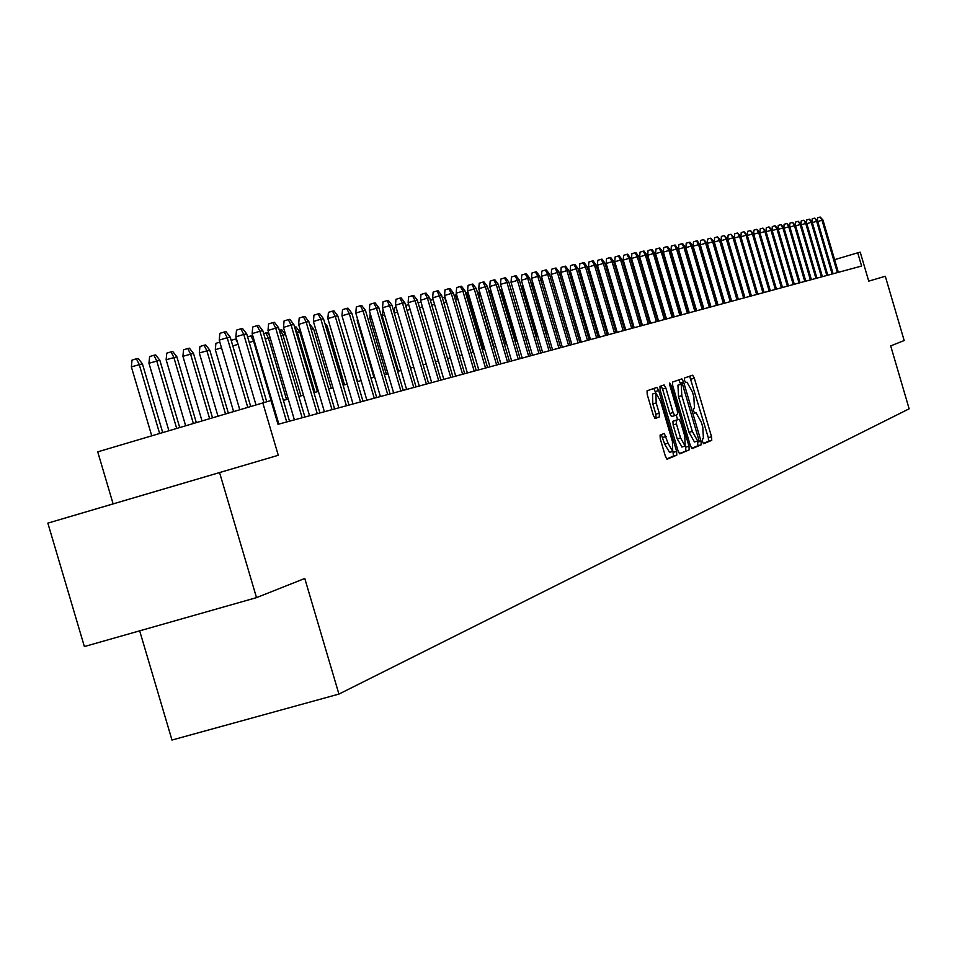 <?xml version="1.0" encoding="UTF-8"?>
<svg xmlns="http://www.w3.org/2000/svg" width="957" height="957" viewBox="0 0 957 957"><rect width="100%" height="100%" fill="white"/><g stroke="black" fill="none" stroke-linecap="round" stroke-linejoin="round"><path stroke-width="1.44" d="M702.546 441.632L703.706 443.713L711.757 440.316L711.541 436.739L694.327 378.206L692.641 375.204L684.434 378.003L684.566 380.491L685.75 382.609L686.97 382.202L692.401 391.844L693.837 396.76L694.471 408.161L693.418 408.555L693.55 411.067L694.734 413.161L695.978 412.706L701.349 422.276L702.785 427.181L703.443 438.665L702.402 439.107L702.546 441.632M186.663 482.268L125.798 500.176L186.663 482.268M660.079 435.088L660.258 438.832L665.342 456.118L667.113 459.216L676.802 455.125L676.611 451.393L658.703 390.528L656.921 387.418L647.052 390.791L647.219 394.499L653.356 415.386L655.15 418.508L659.397 416.929L659.229 413.209L656.191 402.921L655.856 393.016L660.617 401.342L672.412 441.464L672.735 451.465L668.058 443.235L664.314 433.425L660.079 435.088M219.572 472.602L256.512 597.635L304.781 578.471L338.922 694.088L909.15 408.806L890.692 345.896L904.174 340.548L885.309 276.262L868.729 281.131L860.235 252.181L857.723 252.815L861.599 266.034L277.997 424.322L270.975 400.516L97.722 451.848L113.117 503.884L47.85 523.132L278.284 455.281L262.72 402.598M868.729 281.143L885.309 276.262M690.344 445.639L692.102 448.63L701.218 444.778L701.014 441.165L683.585 381.915L681.874 378.876L672.532 382.07L672.711 385.683L690.344 445.639M679.314 453.594L689.172 449.874L679.817 453.845M661.048 385.994L662.567 389.009L665.881 388.04L664.122 384.953L659.959 386.365L660.139 390.025L678.023 450.807L679.745 453.857M665.881 388.04L673.094 412.539L674.829 415.601L677.556 414.572L677.365 410.936L669.9 385.551L669.804 383.015L671.024 385.157L688.98 446.213L689.172 449.874M256.512 597.635L84.372 646.549L47.85 523.132M139.674 630.83L171.985 740.048L338.922 694.088M669.876 302.185L669.23 302.352M662.112 304.159L661.395 304.338M654.205 306.168L653.428 306.36M646.166 308.202L645.329 308.417M637.996 310.283L637.075 310.511M629.67 312.389L628.689 312.64M621.213 314.542L620.148 314.817M612.588 316.731L611.451 317.018M603.819 318.956L602.599 319.267M594.883 321.229L593.591 321.564M585.792 323.538L584.404 323.897M576.533 325.894L575.061 326.265M567.094 328.287L565.527 328.682M557.476 330.727L555.826 331.158M547.679 333.215L545.933 333.67M537.702 335.751L535.848 336.23M527.522 338.335L525.56 338.838L510.763 288.607M517.139 340.979L515.081 341.505M506.564 343.659L504.387 344.221M476.921 290.784L480.57 294.84L495.762 346.41L493.477 346.984M484.756 349.197L482.34 349.819M473.524 352.056L470.988 352.702M462.064 354.963L459.396 355.645M450.352 357.942L447.553 358.648M438.414 360.968L435.459 361.722M426.212 364.079L423.114 364.856M413.747 367.237L410.505 368.062M401.007 370.479L397.61 371.34M387.992 373.78L384.439 374.677M374.689 377.154L370.969 378.099M361.1 380.611L357.188 381.604M347.188 384.14L343.096 385.181M332.964 387.752L328.682 388.841M318.406 391.449L313.932 392.585M279.324 330.344L281.789 329.746L285.569 334.615L303.465 395.253L298.823 396.425M288.26 399.117L283.356 400.349M272.637 403.076L271.788 403.292M857.723 252.815L834.6 259.67M278.284 455.281L113.117 503.884M703.335 443.426L708.527 441.237L708.312 437.672L689.65 376.221M680.738 384.271L678.86 379.905M691.612 448.39L697.952 445.711L697.462 441.105M699.017 440.519L682.365 383.793L681.205 384.2L681.803 395.66L692.318 431.416L697.713 441.033L699.017 440.519M679.099 384.75L682.341 383.805M697.761 441.021L694.447 441.967L689.04 432.361L678.525 396.617L677.939 385.145L679.075 384.75M662.567 389.009L669.768 413.496L671.503 416.558L674.876 415.589M676.24 415.075L677.58 419.645M685.344 446.046L685.679 447.158L688.98 446.213M680.571 437.959L685.164 446.094L684.805 436.236L680.702 422.288L678.98 419.25L676.252 420.29L676.443 423.951L680.571 437.959L677.245 438.916L682.054 446.979M677.245 438.916L673.13 424.908L672.938 421.247L678.932 419.262M685.87 450.819L685.679 447.158M669.601 452.362L664.696 444.204L661.335 434.586M655.677 393.076L652.507 393.997L652.83 403.89L656.191 402.921M654.803 418.353L656.035 417.898L655.856 414.19L652.83 403.89M655.808 393.028L653.834 388.47M666.658 458.953L673.453 456.082L672.974 451.393M817.386 220.768L817.565 217.837L820.173 217.048L822.015 220.23L822.972 220.038L838.32 272.338M817.745 221.51L822.015 220.23L837.387 272.589M820.173 217.048L822.972 220.038M811.991 221.868L812.182 218.878L814.802 218.088L816.656 221.294L817.625 221.103L833.092 273.762M812.337 222.586L816.656 221.294L832.135 274.013M814.802 218.088L817.625 221.103M806.536 222.993L806.727 219.931L809.371 219.141L811.225 222.359L812.218 222.168L827.781 275.197M806.847 223.675L811.225 222.359L826.824 275.46M809.371 219.141L812.218 222.168M800.997 224.141L801.188 220.995L803.844 220.206L805.722 223.448L806.715 223.256L822.398 276.657M801.272 224.787L805.722 223.448L821.429 276.92M803.844 220.206L806.715 223.256M795.375 225.29L795.578 222.084L798.258 221.282L800.136 224.548L801.153 224.357L816.943 278.14M795.626 225.9L800.136 224.548L815.95 278.403M798.258 221.282L801.153 224.357M789.669 226.474L789.884 223.184L792.575 222.371L794.477 225.673L795.494 225.469L811.404 279.635M789.896 227.048L794.477 225.673L810.4 279.911M792.575 222.371L795.494 225.469M783.891 227.658L784.106 224.297L786.821 223.483L788.724 226.809L789.764 226.606L805.794 281.167M784.082 228.197L788.724 226.809L804.777 281.442M786.821 223.483L789.764 226.606M794.31 284.277L778.053 228.914L778.244 225.433L780.972 224.608L782.898 227.957L783.95 227.754L800.1 282.71M778.185 229.369L782.898 227.957L799.059 282.985M780.972 224.608L783.95 227.754M788.448 285.868L772.06 230.099L772.299 226.582L775.05 225.756L778.053 228.914L776.976 229.13L793.269 284.564M775.05 225.756L776.976 229.13L772.203 230.565M715.513 246.248L715.035 245.411M766.019 231.415L766.27 227.754L769.033 226.917L772.06 230.099L770.971 230.314L787.384 286.155M769.033 226.917L770.971 230.314L766.126 231.773M708.06 245.865L707.486 244.825M759.882 232.754L760.145 228.926L762.92 228.101L764.882 231.51L765.983 231.295L782.491 287.483M759.954 232.994L764.882 231.51L781.414 287.782M762.92 228.101L765.983 231.295M753.661 234.094L753.925 230.135L756.724 229.285L758.698 232.742L759.822 232.515L776.45 289.122M753.697 234.238L758.698 232.742L775.349 289.421M756.724 229.285L759.822 232.515M769.201 291.095L752.417 233.975L747.345 235.506L747.608 231.355L750.444 230.505L752.417 233.975L753.554 233.747L770.313 290.784M750.444 230.505L753.554 233.747M762.956 292.782L746.041 235.231L740.921 236.774L741.208 232.587L744.056 231.738L746.041 235.231L747.202 235.003L764.081 292.471M740.921 236.774L757.788 294.182M744.056 231.738L747.202 235.003M756.616 294.505L739.57 236.511L734.414 238.066L734.701 233.843L737.572 232.982L739.57 236.511L740.742 236.283L757.765 294.194M734.414 238.066L751.412 295.916M737.572 232.982L740.742 236.283M750.18 296.251L733.002 237.815L727.81 239.37L728.098 235.123L730.981 234.262L733.002 237.815L734.198 237.575L751.341 295.928M727.81 239.37L744.941 297.675M730.981 234.262L734.198 237.575M663.452 254.55L663.835 253.725M743.637 298.022L726.327 239.13L721.099 240.697L721.387 236.427L724.293 235.542L726.327 239.13L727.535 238.891L744.821 297.699M721.099 240.697L738.361 299.457M724.293 235.542L727.535 238.891M657.232 259.191L656.598 259.383M656.095 257.672L656.227 255.758M736.998 299.828L719.544 240.47L714.281 242.049L714.568 237.743L717.499 236.858L719.544 240.47L720.777 240.231L738.194 299.505M714.281 242.049L731.674 301.264M717.499 236.858L720.777 240.231M649.372 260.842L648.667 261.058M648.619 260.866L648.762 258.773M730.251 301.658L712.666 241.834L707.355 243.425L707.654 239.071L710.596 238.185L712.666 241.834L713.91 241.583L731.471 301.323M707.355 243.425L724.892 303.106M710.596 238.185L713.91 241.583M641.369 262.529L653.954 306.228M641.13 262.601L641.178 261.859M723.384 303.513L705.668 243.21L700.309 244.825L700.62 240.434L703.586 239.537L705.668 243.21L706.936 242.958L724.628 303.178M700.309 244.825L718.001 304.984M703.586 239.537L706.936 242.958M716.422 305.403L698.55 244.621L693.167 246.236L693.466 241.81L696.469 240.913L698.55 244.621L699.842 244.358L717.69 305.068M693.167 246.236L710.991 306.874M696.469 240.913L697.186 240.781L699.842 244.358M631.967 262.996L645.676 308.333M709.34 307.329L691.325 246.045L685.894 247.672L686.205 243.222L689.231 242.312L691.325 246.045L692.641 245.782L710.632 306.982M685.894 247.672L703.874 308.812M689.231 242.312L689.961 242.169L692.641 245.782M624.801 265.424L623.868 265.615M623.163 263.211L624.789 265.388M702.151 309.278L683.992 247.492L678.513 249.143L678.824 244.645L681.874 243.736L683.992 247.492L685.32 247.229L703.455 308.92M678.513 249.143L696.636 310.774M681.874 243.736L682.616 243.592L685.32 247.229M616.368 267.147L615.471 267.326L628.797 312.616M614.203 263.426L615.949 265.759M694.842 311.264L676.527 248.964L671.001 250.626L671.324 246.093L674.386 245.171L676.527 248.964L677.879 248.7L696.158 310.905M671.001 250.626L689.279 312.772M674.386 245.171L675.14 245.028L677.879 248.7M607.779 268.893L620.842 314.638M605.805 266.058L607.408 268.965L606.714 269.18M605.518 265.113L606.965 266.118M687.401 313.274L668.931 250.471L663.368 252.134L663.703 247.564L666.79 246.643L668.931 250.471L670.307 250.196L688.753 312.915M663.368 252.134L681.803 314.793M666.79 246.643L667.555 246.487L670.307 250.196M599.046 270.687L597.922 271.034M596.701 266.907L597.85 266.644M598.819 269.91L597.084 266.788M590.158 272.554L588.962 272.912M587.742 268.761L588.938 268.415M589.201 269.288L588.746 268.462M581.114 274.456L579.834 274.838M578.602 270.652L579.882 270.269M679.841 315.332L661.215 251.99L655.617 253.677L655.94 249.071L659.062 248.126L661.215 251.99L662.615 251.715L681.217 314.961M655.617 253.677L674.195 316.863M659.062 248.126L659.84 247.983L662.615 251.715M672.149 317.413L653.368 253.545L647.722 255.244L648.056 250.59L651.191 249.645L653.368 253.545L654.791 253.258L673.549 317.03M647.722 255.244L666.467 318.956M651.191 249.645L651.992 249.49L654.791 253.258M664.337 319.53L645.389 255.112L639.695 256.823L640.042 252.146L643.2 251.189L645.389 255.112L646.836 254.825L665.749 319.148M639.695 256.823L658.595 321.085M643.2 251.189L644.001 251.033L646.836 254.825M571.915 276.394L570.551 276.8M569.307 272.578L570.671 272.159M656.382 321.696L637.278 256.715L631.536 258.45L631.883 253.713L635.065 252.756L637.278 256.715L638.75 256.428L657.83 321.301M631.536 258.45L650.604 323.263M635.065 252.756L635.891 252.6L638.75 256.428M562.537 278.367L561.089 278.798M559.833 274.539L561.28 274.097M648.296 323.885L629.012 258.354L623.234 260.089L623.581 255.328L626.787 254.359L629.012 258.354L630.507 258.055L649.755 323.49M623.234 260.089L642.458 325.464M626.787 254.359L627.625 254.191L630.507 258.055M552.99 280.377L551.447 280.832M550.574 277.877L550.694 276.382L551.722 276.071M640.054 326.122L620.614 260.005L614.777 261.763L615.136 256.954L618.378 255.974L620.614 260.005L622.134 259.706L641.549 325.715M614.777 261.763L634.18 327.713M618.378 255.974L619.227 255.818L622.134 259.706M543.253 282.423L541.614 282.913M541.291 281.801L541.973 278.08M631.68 328.395L612.061 261.704L606.176 263.474L606.547 258.617L609.8 257.636L612.061 261.704L613.604 261.393L633.199 327.976M606.176 263.474L625.758 329.998M609.8 257.636L610.674 257.469L613.604 261.393M533.336 284.504L531.913 284.935L546.232 333.586M531.913 284.935L532.236 280.748M623.151 330.703L603.353 263.414L597.431 265.209L597.79 260.304L601.08 259.311L603.353 263.414L604.932 263.103L624.694 330.285M597.431 265.209L617.181 332.318M601.08 259.311L601.965 259.144L604.932 263.103M523.24 286.633L522.45 286.873L536.901 335.955M522.45 286.873L522.63 284.588M614.466 333.06L594.5 265.173L588.519 266.967L588.89 262.027L592.204 261.022L594.5 265.173L596.103 264.85L616.045 332.629M588.519 266.967L608.449 334.687M592.204 261.022L593.101 260.854L596.103 264.85M512.928 288.811L527.415 338.371M605.637 335.452L585.469 266.955L579.452 268.761L579.822 263.773L583.172 262.768L585.469 266.955L587.108 266.632L607.24 335.022M579.452 268.761L599.561 337.103M583.172 262.768L584.081 262.589L587.108 266.632M596.63 337.893L576.281 268.761L570.205 270.592L570.587 265.567L573.961 264.539L576.281 268.761L577.956 268.439L598.269 337.45M570.205 270.592L590.505 339.556M573.961 264.539L574.894 264.371L577.956 268.439M499.602 288.942L500.918 290.689L515.835 341.314M500.918 290.689L500.152 290.844M587.466 340.381L566.927 270.616L560.802 272.458L561.185 267.386L564.594 266.357L566.927 270.616L568.625 270.281L589.129 339.926M560.802 272.458L581.282 342.056M564.594 266.357L565.539 266.166L568.625 270.281M488.19 289.253L490.845 292.746L505.894 343.838M490.845 292.746L489.314 293.057M578.124 342.917L557.393 272.494L551.22 274.36L551.615 269.228L555.048 268.199L557.393 272.494L559.127 272.159L579.822 342.45M551.22 274.36L571.891 344.604M555.048 268.199L556.005 268.008L559.127 272.159M480.57 294.84L478.703 295.223L493.92 346.877M477.639 293.249L478.261 295.354M568.614 345.501L547.691 274.408L541.447 276.298L541.853 271.118L545.311 270.065L547.691 274.408L549.45 274.061L570.336 345.022M541.447 276.298L562.321 347.2M545.311 270.065L546.291 269.886L549.45 274.061M469.42 297.113L468.212 297.364L483.572 349.508M465.628 293.057L468.212 297.364L466.992 297.723M465.856 292.986L466.92 292.782L468.906 295.39M558.924 348.121L537.798 276.37L531.506 278.26L531.913 273.044L535.406 271.979L537.798 276.37L539.592 276.011L560.682 347.654M531.506 278.26L552.572 349.843M535.406 271.979L536.399 271.788L539.592 276.011M458.02 299.445L473.021 352.188M454.108 295.438L455.149 295.127L457.506 299.541L455.496 300.151M455.149 295.127L456.226 294.912L456.979 295.904M549.043 350.8L527.702 278.355L521.362 280.269L521.768 274.994L525.297 273.929L527.702 278.355L529.532 277.997L550.837 350.322M521.362 280.269L542.643 352.547M525.297 273.929L526.314 273.738L529.532 277.997M446.405 301.826L443.761 302.627M442.361 297.878L445.029 297.149M446.118 300.845L444.227 297.316M538.97 353.54L517.426 280.389L511.026 282.327L511.445 276.992L514.998 275.915L517.426 280.389L519.292 280.018L540.789 353.037M511.026 282.327L532.511 355.286M514.998 275.915L516.038 275.724L519.292 280.018M434.55 304.314L431.786 305.151M430.375 300.354L433.138 299.529M528.695 356.327L506.947 282.459L500.487 284.408L500.906 279.025L504.495 277.949L506.947 282.459L508.849 282.088L530.561 355.813M500.487 284.408L522.187 358.085M504.495 277.949L505.559 277.745L508.849 282.088M422.456 306.862L419.549 307.735M418.149 302.974L421.032 302.017M518.227 359.162L496.252 284.576L489.733 286.538L490.175 281.107L493.788 280.006L496.252 284.576L498.19 284.181L520.13 358.648M489.733 286.538L511.648 360.945M493.788 280.006L494.877 279.803L498.19 284.181M410.11 309.458L407.06 310.379M406.318 307.879L406.546 305.211L408.663 304.565M507.545 362.057L485.355 286.729L478.775 288.715L479.218 283.224L482.866 282.112L485.355 286.729L487.328 286.334L509.483 361.531M478.775 288.715L500.906 363.863M482.866 282.112L483.967 281.908L487.328 286.334M397.49 312.114L394.296 313.083M394.248 312.927L394.703 307.58L396.031 307.173M496.647 365.012L474.229 288.918L467.59 290.928L468.045 285.377L471.729 284.265L474.229 288.918L476.251 288.524L498.633 364.473M467.59 290.928L489.948 366.83M471.729 284.265L472.854 284.05L476.251 288.524M384.594 314.829L382.142 315.571L398.519 371.101M382.142 315.571L383.123 309.841M485.534 368.026L462.889 291.155L456.178 293.189L456.645 287.59L460.365 286.454L462.889 291.155L464.946 290.749L487.556 367.488M456.178 293.189L478.775 369.869M460.365 286.454L461.513 286.239L464.946 290.749M371.424 317.604L369.797 318.095L386.353 374.199M369.797 318.095L370.203 313.441M474.182 371.113L451.297 293.452L444.538 295.498L445.005 289.839L448.761 288.691L451.297 293.452L453.403 293.033L476.239 370.55M444.538 295.498L467.363 372.955M448.761 288.691L449.934 288.476L453.403 293.033M357.966 320.439L357.212 320.667L373.924 377.357M357.212 320.667L357.392 318.514M462.602 374.247L439.478 295.785L432.648 297.854L433.126 292.124L436.918 290.976L439.478 295.785L441.62 295.354L464.707 373.685M432.648 297.854L455.711 376.113M436.918 290.976L438.115 290.749L441.62 295.354M450.783 377.453L427.408 298.165L420.506 300.259L420.996 294.469L424.824 293.309L427.408 298.165L429.597 297.735L452.924 376.879M420.506 300.259L443.821 379.343M424.824 293.309L426.044 293.081L429.597 297.735M339.747 322.461L357.619 381.496M438.701 380.73L415.075 300.606L408.113 302.711L408.603 296.861L412.479 295.689L415.075 300.606L417.324 300.163L440.89 380.144M408.113 302.711L431.679 382.633M412.479 295.689L413.723 295.45L417.324 300.163M324.746 322.952L327.186 326.122L344.508 384.822M327.186 326.122L325.763 326.421M426.367 384.08L402.49 303.094L395.456 305.223L395.959 299.314L399.859 298.129L402.49 303.094L404.775 302.639L428.604 383.47M395.456 305.223L419.274 386.006M399.859 298.129L401.139 297.878L404.775 302.639M309.601 324.184L313.609 328.897L331.122 388.219M313.609 328.897L311.145 329.399M413.759 387.501L389.619 305.63L382.525 307.783L383.027 301.814L386.975 300.618L389.619 305.63L391.963 305.163L416.056 386.879M382.525 307.783L406.605 389.439M386.975 300.618L388.279 300.366L391.963 305.163M294.624 327.174L296.012 326.899L299.744 331.72L297.208 332.246L314.949 392.334M294.66 327.294L297.208 332.246L296.215 332.546M299.744 331.72L317.437 391.7M400.887 390.994L376.472 308.226L369.306 310.403L369.821 304.362L373.804 303.154L376.472 308.226L378.864 307.759L403.22 390.36M369.306 310.403L393.65 392.956M373.804 303.154L375.132 302.902L378.864 307.759M285.569 334.615L282.985 335.141L300.917 395.899M280.353 330.033L282.985 335.141L280.927 335.763M387.717 394.559L363.038 310.881L355.789 313.071L356.327 306.97L360.346 305.75L363.038 310.881L365.478 310.403L390.109 393.913M355.789 313.071L380.408 396.545M360.346 305.75L361.71 305.486L365.478 310.403M270.149 337.761L268.427 338.108L286.562 399.536M263.654 333.586L265.783 332.94L268.427 338.108L265.268 339.065M265.783 332.94L267.254 332.641L269.491 335.524M374.259 398.208L349.293 313.597L341.984 315.81L342.522 309.637L346.59 308.405L349.293 313.597L351.793 313.106L376.699 397.55M341.984 315.81L366.878 400.217M346.59 308.405L347.977 308.142L351.793 313.106M254.311 340.991L253.557 341.147L271.896 403.268M247.6 336.912L250.878 335.919L253.557 341.147L249.239 342.45M250.878 335.919L252.923 336.314M360.49 401.952L335.249 316.372L327.856 318.609L328.407 312.365L332.51 311.121L335.249 316.372L337.797 315.87L362.99 401.27M327.856 318.609L353.037 403.974M332.51 311.121L333.933 310.846L337.797 315.87M238.09 344.329L232.814 345.932M231.438 341.29L231.546 340.202L236.463 338.79M237.707 343.001L235.637 338.957M346.41 405.768L320.87 319.207L313.406 321.48L313.968 315.152L318.107 313.896L320.87 319.207L323.49 318.693L348.97 405.074M313.406 321.48L338.874 407.814M318.107 313.896L319.566 313.621L323.49 318.693M221.498 347.81L215.313 349.688L233.52 411.319M215.313 349.688L215.911 343.324L219.823 342.139M332.007 409.668L306.168 322.114L298.62 324.399L299.194 318.011L303.381 316.743L306.168 322.114L308.836 321.588L334.627 408.962M298.62 324.399L324.387 411.737M303.381 316.743L304.864 316.456L308.836 321.588M199.307 352.966L199.917 346.53L204.092 345.25L205.707 344.927L209.739 350.083L199.307 352.966L217.921 415.972M204.092 345.25L206.844 350.681L225.457 413.723M209.739 350.083L228.28 412.874M317.257 413.675L291.107 325.081L283.487 327.402L284.073 320.93L288.308 319.65L291.107 325.081L293.847 324.543L319.937 412.945M283.487 327.402L309.566 415.757M288.308 319.65L289.827 319.351L293.847 324.543M182.919 356.315L183.541 349.795L187.763 348.515L189.414 348.181L193.493 353.396L182.919 356.315L201.951 420.733M187.763 348.515L190.527 354.006L209.571 418.46M193.493 353.396L212.466 417.599M302.161 417.766L275.7 328.131L267.996 330.476L268.594 323.921L272.877 322.629L275.7 328.131L278.499 327.581L304.9 417.025M267.996 330.476L294.385 419.872M272.877 322.629L274.432 322.318L278.499 327.581M166.135 359.748L166.769 353.157L171.052 351.853L172.739 351.518L176.866 356.794L166.135 359.748L185.61 425.614M171.052 351.853L173.839 357.404L193.314 423.317M176.866 356.794L196.269 422.432M286.705 421.965L259.921 331.242L252.134 333.61L252.744 326.995L257.062 325.667L259.921 331.242L262.792 330.679L289.516 421.2M252.134 333.61L278.846 424.095M257.062 325.667L258.665 325.368L262.792 330.679M148.957 363.253L149.603 356.59L153.921 355.274L155.656 354.927L159.843 360.263L148.957 363.253L168.863 430.614M153.921 355.274L156.733 360.897L176.65 428.293M159.843 360.263L179.677 427.384M263.809 402.323L243.76 334.436L235.877 336.828L236.499 330.129L240.877 328.789L243.76 334.436L246.703 333.861L266.692 401.593M235.877 336.828L255.902 404.632M240.877 328.789L242.516 328.478L246.703 333.861M131.36 366.854L132.018 360.107L136.384 358.779L138.155 358.42L142.402 363.816L131.36 366.854L151.708 435.734M136.384 358.779L139.22 364.473L159.592 433.389M142.402 363.816L162.69 432.456M247.684 407.084L227.192 337.713L219.237 340.13L219.871 333.347L224.285 331.995L227.192 337.713L230.206 337.115L250.614 406.211M219.237 340.13L239.705 409.464M224.285 331.995L225.972 331.672L230.206 337.115M694.579 413.113L695.823 412.754M685.643 382.585L686.851 382.238M691.098 379.139L694.327 378.206M708.312 437.672L711.541 436.739M708.527 441.237L711.757 440.316M680.331 382.86L683.585 381.915M697.749 442.098L701.014 441.165M697.952 445.711L701.218 444.778M677.939 385.145L681.205 384.2M678.525 396.617L681.803 395.66M689.04 432.361L692.318 431.416M669.768 413.496L673.094 412.539M669.876 385.492L671.024 385.157M672.938 421.247L676.252 420.29M673.13 424.908L676.443 423.951M662.711 437.481L666.084 436.512M664.696 444.204L668.058 443.235M655.856 414.19L659.229 413.209M656.035 417.898L659.397 416.929M655.354 391.497L658.703 390.528M673.261 452.35L676.611 451.393M673.453 456.082L676.802 455.125M694.447 441.967L697.713 441.033M671.503 416.558L674.829 415.601M681.839 447.039L685.164 446.094M669.374 452.422L672.735 451.465"/></g></svg>
